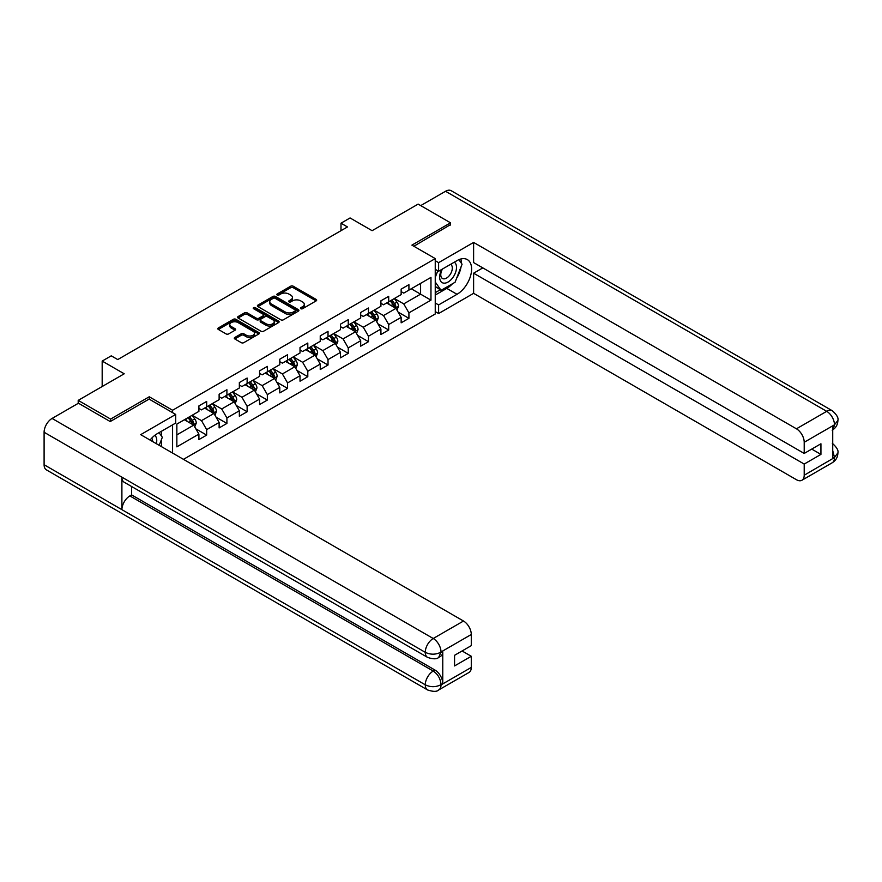 <?xml version="1.0" encoding="UTF-8"?>
<svg xmlns="http://www.w3.org/2000/svg" width="882" height="882" viewBox="0 0 882 882"><rect width="100%" height="100%" fill="white"/><g stroke="black" fill="none" stroke-linecap="round" stroke-linejoin="round"><path stroke-width="1.32" d="M300.839 308.7A1.257 0.728 0 0 0 302.614 308.7L316.142 300.894A1.797 1.036 0 0 0 316.66 300.156A1.797 1.036 0 0 0 316.142 299.417L293.232 286.198A1.797 1.036 0 0 0 290.685 286.198L277.168 294.004A1.257 0.728 0 0 0 278.944 295.029L280.697 294.026A5.755 3.33 0 0 1 288.844 294.026L290.751 295.128A5.755 3.33 0 0 1 292.438 297.477A5.755 3.33 0 0 1 290.751 299.825L288.998 300.839A1.257 0.728 0 0 0 290.784 301.865L292.526 300.85A5.755 3.33 0 0 1 300.674 300.85L302.581 301.953A5.755 3.33 0 0 1 304.268 304.312A5.755 3.33 0 0 1 302.581 306.66L300.839 307.675A1.257 0.728 0 0 0 300.839 308.7L300.839 307.675M234.821 337.475A1.797 1.036 0 0 0 234.292 338.214A1.797 1.036 0 0 0 234.821 338.953L241.249 342.657A1.797 1.036 0 0 0 243.796 342.657L258.812 333.991A1.797 1.036 0 0 0 259.33 333.253A1.797 1.036 0 0 0 258.812 332.525L235.902 319.295A1.797 1.036 0 0 0 233.355 319.295L218.339 327.961A1.797 1.036 0 0 0 217.81 328.699A1.797 1.036 0 0 0 218.339 329.438L226.101 333.914A1.797 1.036 0 0 0 228.647 333.914L235.075 330.21A1.797 1.036 0 0 0 235.604 329.471A1.797 1.036 0 0 0 235.075 328.732L231.227 326.516A4.818 2.778 0 0 1 229.816 324.554A4.818 2.778 0 0 1 232.793 321.985A4.818 2.778 0 0 1 238.03 322.58L253.112 331.29A4.818 2.778 0 0 1 254.523 333.253A4.818 2.778 0 0 1 251.546 335.822A4.818 2.778 0 0 1 246.31 335.226L243.796 333.771A1.797 1.036 0 0 0 241.249 333.771L234.821 337.475L234.821 338.953L241.249 335.27L241.249 333.771M450.537 225.064L450.537 222.826L418.123 204.106L372.105 230.687L350.066 217.953L340.992 223.201L347.475 226.939L117.736 359.569L111.253 355.832L102.18 361.069L102.18 386.525M149.245 399.171L149.245 396.779L110.603 419.082L78.2 400.373L124.219 373.792L102.18 361.069M149.245 396.779L172.574 410.251L435.245 258.602L435.245 313.992L183.467 459.346M450.537 222.826L411.905 245.13L435.245 258.602M280.829 319.813A1.797 1.036 0 0 0 283.365 319.813L298.381 311.137A1.797 1.036 0 0 0 298.91 310.409A1.797 1.036 0 0 0 298.381 309.67L275.482 296.451A1.797 1.036 0 0 0 272.935 296.451L257.919 305.117A1.797 1.036 0 0 0 257.39 305.856A1.797 1.036 0 0 0 257.919 306.583L280.829 319.813M254.027 308.976A1.257 0.728 0 0 1 255.306 309.152L255.306 307.653L278.602 321.092A1.797 1.036 0 0 1 279.12 321.831A1.797 1.036 0 0 1 278.602 322.569L263.586 331.235A1.797 1.036 0 0 1 261.039 331.235L238.129 318.005L244.557 314.323L244.557 312.834L238.129 316.539A1.797 1.036 0 0 0 237.6 317.277A1.797 1.036 0 0 0 238.129 318.005L238.129 316.539M244.557 314.323A1.797 1.036 0 0 1 247.103 314.323L247.103 312.834A1.797 1.036 0 0 0 244.557 312.834M247.103 312.834L256.386 318.193A1.797 1.036 0 0 0 258.933 318.193L263.2 315.734A1.797 1.036 0 0 0 263.729 314.995A1.797 1.036 0 0 0 263.2 314.268L253.531 308.678A1.257 0.728 0 0 1 255.306 307.653M78.2 403.361L78.2 400.373M110.603 419.082L110.603 421.32M172.574 453.061L172.574 424.848M172.574 412.644L172.574 410.251M195.848 428.85L206.675 435.102L206.675 429.633L219.122 422.445L219.122 427.913L226.906 423.426L226.906 417.958L239.342 410.769L239.342 416.238L247.125 411.751L247.125 406.282L259.573 399.094L259.573 404.562L267.345 400.064L267.345 394.607L279.792 387.418L279.792 392.887L287.576 388.389L287.576 382.931L300.023 375.743L300.023 381.211L307.796 376.713L307.796 371.256L320.243 364.068L320.243 369.525L328.027 365.038L328.027 359.58L340.474 352.392L340.474 357.849L348.247 353.362L348.247 347.894L360.694 340.717L360.694 346.174L368.478 341.687L368.478 336.218L380.914 329.041L380.914 334.498L388.697 330.011L388.697 324.543L401.145 317.355L401.145 322.823L408.917 318.336L408.917 312.867L430.967 300.145L430.967 277.389L420.593 283.376L420.593 294.158L430.967 300.145M206.675 435.102L198.902 439.589L198.902 434.12L176.852 446.854L176.852 424.099L198.902 411.376L198.902 405.907L206.675 401.42L206.675 406.878L219.122 399.689L219.122 394.232L226.906 389.734L226.906 395.202L239.342 388.014L239.342 382.556L247.125 378.058L247.125 383.527L259.573 376.338L259.573 370.881L267.345 366.383L267.345 371.851L279.792 364.663L279.792 359.206L287.576 354.707L287.576 360.176L300.023 352.987L300.023 347.519L307.796 343.032L307.796 348.5L320.243 341.312L320.243 335.844L328.027 331.356L328.027 336.825L340.474 329.636L340.474 324.168L348.247 319.681L348.247 325.138L360.694 317.961L360.694 312.493L368.478 308.005L368.478 313.463L380.914 306.286L380.914 300.817L388.697 296.33L388.697 301.787L401.145 294.61L401.145 289.142L408.917 284.654L408.917 290.112L430.967 277.389M204.602 408.079L213.94 413.471L201.493 420.648L192.155 415.268M198.902 408.377L201.493 409.876L206.675 406.878M201.493 420.648L206.675 429.633M213.94 413.471L219.122 422.445M224.822 396.404L234.16 401.795L221.713 408.972L212.375 403.581M219.122 396.702L221.713 398.201L226.906 395.202M221.713 408.972L226.906 417.958M234.16 401.795L239.342 410.769M245.053 384.728L254.38 390.109L241.944 397.297L232.605 391.906M239.342 385.026L241.944 386.525L247.125 383.527M241.944 397.297L247.125 406.282M254.38 390.109L259.573 399.094M265.273 373.053L274.611 378.433L262.163 385.621L252.825 380.23M259.573 373.351L262.163 374.839L267.345 371.851M262.163 385.621L267.345 394.607M274.611 378.433L279.792 387.418M285.503 361.366L294.831 366.758L282.383 373.946L273.056 368.555M279.792 361.675L282.383 363.163L287.576 360.176M282.383 373.946L287.576 382.931M294.831 366.758L300.023 375.743M305.723 349.691L315.061 355.082L302.614 362.27L293.276 356.879M300.023 349.989L302.614 351.488L307.796 348.5M302.614 362.27L307.796 371.256M315.061 355.082L320.243 364.068M325.954 338.015L335.281 343.407L322.834 350.595L313.507 345.204M320.243 338.313L322.834 339.813L328.027 336.825M322.834 350.595L328.027 359.58M335.281 343.407L340.474 352.392M346.174 326.34L355.512 331.731L343.065 338.92L333.727 333.528M340.474 326.638L343.065 328.137L348.247 325.138M343.065 338.92L348.247 347.894M355.512 331.731L360.694 340.717M366.394 314.665L375.732 320.056L363.285 327.244L353.958 321.853M360.694 314.962L363.285 316.462L368.478 313.463M363.285 327.244L368.478 336.218M375.732 320.056L380.914 329.041M386.625 302.989L395.963 308.38L383.516 315.558L374.177 310.177M380.914 303.287L383.516 304.786L388.697 301.787M383.516 315.558L388.697 324.543M395.963 308.38L401.145 317.355M411.255 288.767L420.593 294.158L403.736 303.882L394.397 298.502M401.145 291.611L403.736 293.111L408.917 290.112M403.736 303.882L408.917 312.867M340.992 223.201L340.992 230.687M176.852 434.87L193.709 425.146L184.371 419.755M193.709 425.146L198.902 434.12M398.102 312.085L408.917 318.336M377.871 323.76L388.697 330.011M357.651 335.436L368.478 341.687M337.42 347.111L348.247 353.362M317.2 358.787L328.027 365.038M296.969 370.462L307.796 376.713M276.75 382.138L287.576 388.389M256.519 393.824L267.345 400.064M236.299 405.5L247.125 411.751M216.079 417.175L226.906 423.426M301.335 308.876L302.581 308.16A5.755 3.33 0 0 0 304.268 305.8L304.268 304.312M292.438 297.477L292.438 298.976A5.755 3.33 0 0 1 290.751 301.324L289.505 302.041M316.109 300.905L293.232 287.697A1.797 1.036 0 0 0 290.685 287.697L277.665 295.205M298.359 311.159L275.482 297.94A1.797 1.036 0 0 0 272.935 297.94L257.941 306.594L257.919 305.117M295.205 310.916A1.257 0.728 0 0 0 295.205 309.891L275.096 298.281A1.257 0.728 0 0 0 273.321 298.281L271.469 299.351A5.755 3.33 0 0 0 269.782 301.699A5.755 3.33 0 0 0 271.469 304.047L285.217 311.985A5.755 3.33 0 0 0 293.353 311.985L295.205 310.916L295.205 312.415A1.257 0.728 0 0 0 295.569 311.908L295.569 310.409M269.782 301.699L269.782 303.199A5.755 3.33 0 0 0 271.469 305.547L271.469 304.047M295.205 312.415L293.353 313.485A5.755 3.33 0 0 1 285.217 313.485L271.469 305.547M247.103 314.323L256.386 319.692A1.797 1.036 0 0 0 258.933 319.692L263.2 317.233A1.797 1.036 0 0 0 263.729 316.495L263.729 314.995M255.306 309.152L278.569 322.58M266.033 323.76A4.818 2.778 0 0 0 271.281 324.367A4.818 2.778 0 0 0 274.247 321.798A4.818 2.778 0 0 0 272.836 319.824L267.522 316.759A1.797 1.036 0 0 0 264.975 316.759L260.719 319.218A1.797 1.036 0 0 0 260.19 319.957A1.797 1.036 0 0 0 260.719 320.695L266.033 323.76L266.033 325.26A4.818 2.778 0 0 0 271.281 325.855A4.818 2.778 0 0 0 274.247 323.286L274.247 321.798M260.19 319.957L260.19 321.456A1.797 1.036 0 0 0 260.719 322.184L260.719 320.695M266.033 325.26L260.719 322.184M254.523 333.253L254.523 334.752A4.818 2.778 0 0 1 251.546 337.321A4.818 2.778 0 0 1 246.31 336.715L243.796 335.27A1.797 1.036 0 0 0 241.249 335.27M229.816 324.554L229.816 326.042A4.818 2.778 0 0 0 231.227 328.016L231.227 326.516M235.075 328.732L235.075 330.21L231.227 328.016M258.812 332.525L258.812 333.991L235.902 320.794A1.797 1.036 0 0 0 233.355 320.794L218.361 329.449L218.339 327.961M396.977 310.155L398.521 306.263A4.862 2.8 -120 0 0 396.977 302.129L394.298 298.557M389.635 304.731L387.815 302.294M390.274 300.872L392.953 304.444A4.862 2.8 60 0 1 394.342 307.377C395.081 308.347 395.599 308.05 395.897 306.473A4.862 2.8 -120 0 0 394.508 303.551L391.84 299.979M390.616 300.685L393.581 304.643A2.481 1.433 60 0 1 394.034 305.392L395.897 306.473M441.816 269.407A11.918 6.88 120 0 0 443.867 283.155A11.918 6.88 120 0 0 454.627 274.644A11.918 6.88 120 0 0 454.34 262.175M442.488 269.01A8.159 4.708 120 0 0 442.466 278.48A8.159 4.708 120 0 0 443.657 278.844A8.159 4.708 120 0 0 451.121 272.825A8.159 4.708 120 0 0 450.625 264.346A8.159 4.708 120 0 0 450.592 264.335M458.883 259.683L462.069 264.214L455.079 282.251L441.077 290.332L435.245 286.418M441.077 290.332L435.245 282.031M435.245 277.389L437.803 270.785M156.357 443.701A11.918 6.88 120 0 0 154.78 435.366M152.564 441.507A8.159 4.708 120 0 0 151.726 438.156M159.08 432.643L162.332 437.274L159.201 445.344M452.499 283.75A20.628 11.907 120 0 1 446.777 288.392L457.019 294.301A20.628 11.907 120 0 0 470.492 276.132A20.628 11.907 120 0 0 467.339 259.606A20.628 11.907 120 0 0 457.019 260.62L438.608 271.248L438.608 262.649L473.612 242.429L796.435 428.806L826.71 411.332L445.542 191.273L420.725 205.605M457.019 294.301L438.608 304.929L438.608 313.54L473.612 293.331L473.612 273.2L804.208 464.064L804.208 475.222L834.67 457.471M482.818 267.885L473.612 273.2M811.727 449.092L820.933 454.406L820.933 443.778L804.208 453.436L473.612 262.571L473.612 242.429M435.245 269.308L438.608 271.248M435.245 260.697L438.608 262.649M435.245 311.6L438.608 313.54M435.245 302.989L438.608 304.929M473.612 293.331L796.435 479.709A11.003 6.35 -120 0 0 801.936 480.249A11.003 6.35 -120 0 0 804.208 475.222M445.542 191.273A11.279 6.505 -60 0 1 451.187 190.71L832.343 410.769A11.279 6.505 -60 0 0 826.71 411.332A11.003 6.35 60 0 1 834.482 424.804L804.208 442.279A11.003 6.35 -120 0 0 796.435 428.806M804.208 453.436L804.208 442.279M820.933 454.406L804.208 464.064M832.729 429.843L834.482 425.179L832.729 426.193L832.729 458.375L834.482 457.372L832.729 450.68M450.537 224.623L413.845 246.254M456.589 278.348A20.628 11.907 120 0 0 461.032 266.904M461.363 263.211A20.628 11.907 120 0 0 460.856 258.999M446.777 288.392L435.245 295.051M435.245 292.659L440.173 289.814M435.245 288.171L436.281 287.565M832.343 443.337C836.764 447.317 838.617 450.493 837.9 452.874L834.482 457.372M832.343 410.769C836.764 414.716 838.617 417.925 837.9 420.394L834.482 424.804M175.694 414.441L140.69 434.65L463.502 621.027A11.003 6.35 60 0 1 471.286 634.5L441.011 651.974L438.729 657.388C436.888 659.262 433.172 659.262 427.594 657.399L124.219 482.256A11.279 6.505 -60 0 1 121.892 477.162L44.1 432.257A11.279 6.505 -60 0 1 52.071 418.443L78.454 403.217L110.217 421.552L149.113 399.094L175.694 414.441L175.694 423.051L157.283 433.679A20.628 11.907 120 0 0 150.05 440.063M161.108 446.435L165.452 448.949M161.56 446.182L161.56 439.269M161.56 436.171L161.56 431.21M471.286 634.5L471.286 645.657L454.561 655.304L454.561 665.932L471.286 656.285L471.286 667.431A11.003 6.35 60 0 1 469.003 672.47L438.729 689.944A11.003 6.35 -120 0 0 441.011 684.906L471.286 667.431M438.729 689.944C436.976 691.808 433.26 691.819 427.594 689.956L46.437 469.897A11.279 6.505 -60 0 1 44.1 464.737L121.892 509.653A11.279 6.505 -60 0 1 129.863 495.916L433.227 671.059L434.98 670.055A11.003 6.35 60 0 1 442.764 683.528L442.764 651.335A11.003 6.35 60 0 1 440.482 656.373L438.729 657.388M44.1 432.257L44.1 464.737M427.594 657.399A11.279 6.505 -60 0 1 425.256 652.316L121.892 477.162L121.892 509.653L425.256 684.796C430.427 687.298 435.62 687.298 440.813 684.796L441.011 684.906M471.286 656.285L462.08 650.971M131.605 486.511L131.605 494.901L434.98 670.055M131.605 494.901L129.863 495.916M52.071 418.443L433.227 638.502A11.279 6.505 -60 0 0 425.256 652.316C430.449 654.808 435.631 654.786 440.802 652.25M376.757 321.831L378.301 317.939A4.862 2.8 -120 0 0 376.746 313.805L374.078 310.232M369.404 316.406L367.596 313.981M370.054 312.559L372.733 316.131A4.862 2.8 60 0 1 374.122 319.052C374.85 320.023 375.368 319.725 375.677 318.148A4.862 2.8 -120 0 0 374.288 315.227L371.609 311.655M370.396 312.36L373.362 316.318A2.481 1.433 60 0 1 373.814 317.068L375.677 318.148M356.537 333.506L358.07 329.614A4.862 2.8 -120 0 0 356.526 325.48L353.847 321.908M349.184 328.082L347.365 325.656M349.834 324.234L352.502 327.806A4.862 2.8 60 0 1 353.891 330.728C354.63 331.698 355.148 331.4 355.457 329.824A4.862 2.8 -120 0 0 354.057 326.902L351.389 323.33M350.165 324.036L353.142 327.994A2.481 1.433 60 0 1 353.583 328.754L355.457 329.824M336.307 345.182L337.85 341.301A4.862 2.8 -120 0 0 336.296 337.156L333.628 333.583M328.964 339.757L327.145 337.332M329.603 335.91L332.282 339.482A4.862 2.8 60 0 1 333.672 342.403C334.399 343.374 334.917 343.076 335.226 341.499A4.862 2.8 -120 0 0 333.837 338.578L331.158 335.006M329.945 335.711L332.911 339.669A2.481 1.433 60 0 1 333.363 340.43L335.226 341.499M316.087 356.857L317.63 352.976A4.862 2.8 -120 0 0 316.076 348.831L313.397 345.259M308.733 351.433L306.914 349.007M309.384 347.585L312.052 351.157A4.862 2.8 60 0 1 313.452 354.079C314.179 355.06 314.698 354.751 315.006 353.175A4.862 2.8 -120 0 0 313.617 350.253L310.938 346.681M309.714 347.387L312.691 351.356A2.481 1.433 60 0 1 313.132 352.105L315.006 353.175M295.856 368.533L297.399 364.652A4.862 2.8 -120 0 0 295.845 360.517L293.177 356.945M288.513 363.108L286.694 360.683M289.153 359.261L291.832 362.833A4.862 2.8 60 0 1 293.221 365.754C293.949 366.736 294.467 366.438 294.775 364.861A4.862 2.8 -120 0 0 293.386 361.94L290.707 358.368M289.494 359.062L292.46 363.031A2.481 1.433 60 0 1 292.912 363.781L294.775 364.861M275.636 380.208L277.18 376.327A4.862 2.8 -120 0 0 275.625 372.193L272.946 368.621M268.282 374.784L266.463 372.358M268.933 370.936L271.612 374.508A4.862 2.8 60 0 1 273.001 377.43C273.729 378.411 274.247 378.113 274.556 376.537A4.862 2.8 -120 0 0 273.166 373.615L270.487 370.043M269.275 370.738L272.24 374.707A2.481 1.433 60 0 1 272.692 375.456L274.556 376.537M255.405 391.884L256.949 388.003A4.862 2.8 -120 0 0 255.405 383.868L252.726 380.296M248.062 386.459L246.243 384.034M248.702 382.612L251.381 386.184A4.862 2.8 60 0 1 252.77 389.105C253.498 390.087 254.016 389.789 254.325 388.212A4.862 2.8 -120 0 0 252.936 385.291L250.256 381.719M249.044 382.413L252.009 386.382A2.481 1.433 60 0 1 252.461 387.132L254.325 388.212M235.185 403.559L236.729 399.678A4.862 2.8 -120 0 0 235.174 395.544L232.495 391.972M227.832 398.135L226.024 395.709M228.482 394.287L231.161 397.859A4.862 2.8 60 0 1 232.55 400.781C233.278 401.762 233.796 401.464 234.105 399.888A4.862 2.8 -120 0 0 232.716 396.966L230.037 393.394M228.824 394.1L231.79 398.058A2.481 1.433 60 0 1 232.242 398.807L234.105 399.888M214.954 415.246L216.498 411.354A4.862 2.8 -120 0 0 214.954 407.219L212.275 403.647M207.612 409.81L205.793 407.385M208.251 405.963L210.93 409.535A4.862 2.8 60 0 1 212.319 412.456C213.058 413.438 213.576 413.14 213.874 411.563A4.862 2.8 -120 0 0 212.485 408.642L209.817 405.07M208.593 405.775L211.559 409.733A2.481 1.433 60 0 1 212.011 410.483L213.874 411.563M194.735 426.921L196.278 423.029A4.862 2.8 -120 0 0 194.724 418.895L192.055 415.323M187.381 421.497L185.573 419.06M188.031 417.649L190.71 421.21A4.862 2.8 60 0 1 192.1 424.143C192.827 425.113 193.345 424.815 193.654 423.239A4.862 2.8 -120 0 0 192.265 420.317L189.586 416.745M188.373 417.451L191.339 421.409A2.481 1.433 60 0 1 191.791 422.158L193.654 423.239M302.581 308.16L302.581 306.66M288.998 301.865L288.998 300.839M290.751 301.324L290.751 299.825M277.168 295.029L277.168 294.004M290.685 287.697L290.685 286.198M293.232 287.697L293.232 286.198M316.142 300.894L316.142 299.417M272.935 297.94L272.935 296.451M275.482 297.94L275.482 296.451M298.381 311.137L298.381 309.67M285.217 313.485L285.217 311.985M293.353 313.485L293.353 311.985M256.386 319.692L256.386 318.193M258.933 319.692L258.933 318.193M263.2 317.233L263.2 315.734M278.602 322.569L278.602 321.092M243.796 335.27L243.796 333.771M246.31 336.715L246.31 335.226M233.355 320.794L233.355 319.295M235.902 320.794L235.902 319.295M395.478 308.105L398.488 306.363M394.508 303.551L396.977 302.129M391.057 305.547L392.953 304.444M837.9 452.918C837.779 457.229 835.882 460.514 832.2 462.774A11.003 6.35 -120 0 0 834.482 457.736M442.764 683.528L440.824 684.796M441.011 652.349L442.764 651.335M441.011 651.974A11.003 6.35 60 0 0 433.227 638.502L463.502 621.027M427.594 689.956A11.279 6.505 -60 0 1 425.256 684.796A11.279 6.505 -60 0 1 433.227 671.059C437.913 674.201 440.504 678.688 441.011 684.542M375.258 319.78L378.268 318.038M374.288 315.227L376.746 313.805M370.826 317.222L372.733 316.131M355.027 331.456L358.048 329.714M354.057 326.902L356.526 325.48M350.606 328.898L352.502 327.806M334.807 343.131L337.817 341.389M333.837 338.578L336.296 337.156M330.375 340.573L332.282 339.482M314.576 354.807L317.597 353.065M313.617 350.253L316.076 348.831M310.155 352.249L312.052 351.157M294.356 366.482L297.366 364.74M293.386 361.94L295.845 360.517M289.935 363.924L291.832 362.833M274.126 378.158L277.146 376.416M273.166 373.615L275.625 372.193M269.705 375.611L271.612 374.508M253.906 389.833L256.916 388.102M252.936 385.291L255.405 383.868M249.485 387.286L251.381 386.184M233.686 401.508L236.696 399.778M232.716 396.966L235.174 395.544M229.254 398.962L231.161 397.859M213.455 413.195L216.465 411.453M212.485 408.642L214.954 407.219M209.034 410.637L210.93 409.535M193.235 424.87L196.245 423.128M192.265 420.317L194.724 418.895M188.803 422.313L190.71 421.21M801.936 480.249L832.2 462.774M837.9 420.427C837.757 424.705 835.849 427.968 832.2 430.218"/></g></svg>
